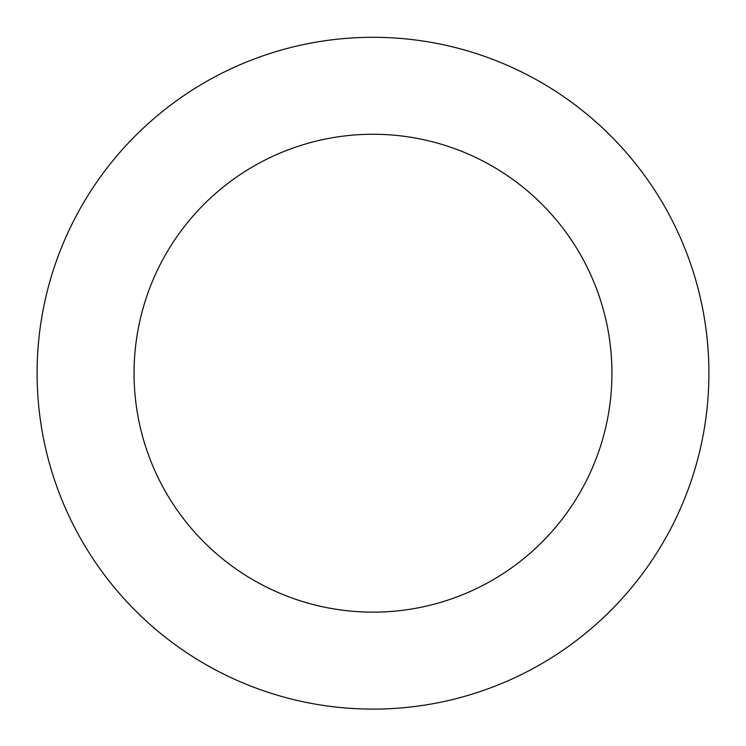 <?xml version="1.0" encoding="UTF-8"?>
<svg xmlns="http://www.w3.org/2000/svg" width="746" height="746" viewBox="0 0 746 746"><rect width="100%" height="100%" fill="white"/><g stroke="black" fill="none" stroke-linecap="round" stroke-linejoin="round"><path stroke-width="1.12" d="M708.495 356.56A335.905 335.905 0 0 0 190.836 90.984A335.905 335.905 0 0 0 219.669 672.071A335.905 335.905 0 0 0 708.495 356.56M611.645 361.362A238.934 238.934 0 0 0 243.42 172.457A238.934 238.934 0 0 0 263.935 585.797A238.934 238.934 0 0 0 611.645 361.362"/></g></svg>
